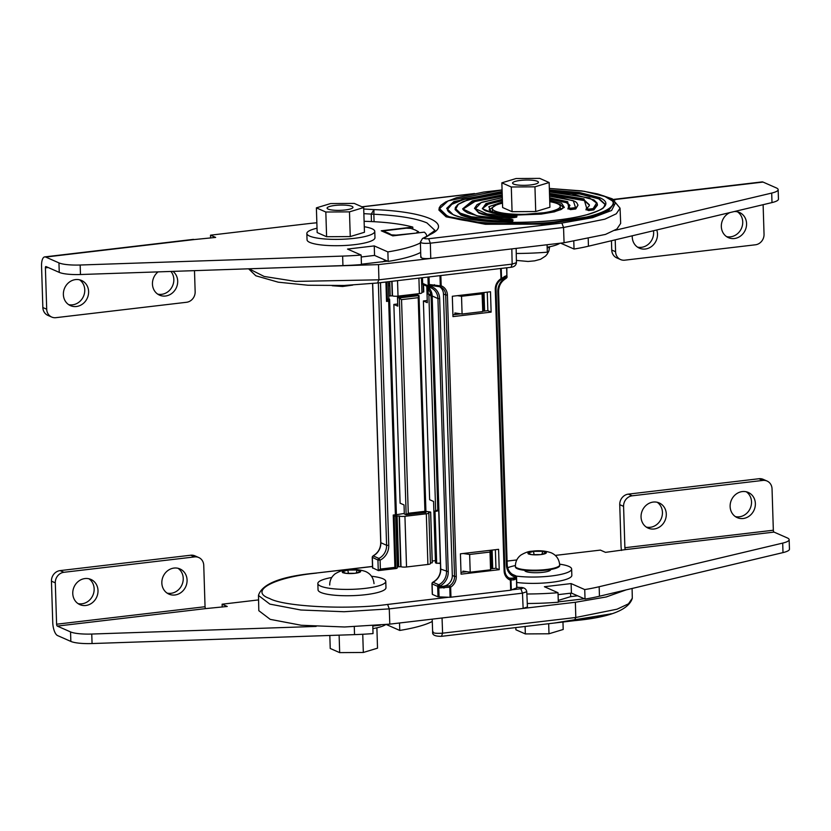 <?xml version="1.0" encoding="UTF-8"?>
<svg xmlns="http://www.w3.org/2000/svg" width="831" height="831" viewBox="0 0 831 831"><rect width="100%" height="100%" fill="white"/><g stroke="black" fill="none" stroke-linecap="round" stroke-linejoin="round"><path stroke-width="1.25" d="M389.344 295.929L392.492 295.846A4.207 0.852 -1.8 0 0 398.018 296.127L397.53 280.649M383.787 231.901L383.766 231.33L388.513 233.158L391.494 234.872L396.179 235.111L416.591 233.064M549.343 188.45L581.638 190.891L597.375 193.883L606.09 196.781C611.211 199.211 613.704 201.621 613.59 204.011L608.375 210.949L592.887 216.839L544.741 224.152L485.408 224.277L446.112 216.829L438.955 210.129L439.246 207.729L440.804 205.402L445.748 201.923L456.364 197.778L483.839 192.034L502.08 189.935L448.127 200.842L439.557 208.664L446.663 215.489C460.322 223.404 522.554 226.541 560.613 221.233C601.634 217.223 626.325 203.844 605.809 196.739L584.245 191.296L549.343 188.46M605.165 204.571L598.725 198.848L579.893 194.018L549.426 191.369M502.173 192.854L463.958 199.44L451.784 204.343L447.369 209.526M589.314 205.07L584.183 200.562L549.54 194.786M502.277 196.272L474.917 201.497L463.22 209.017M597.416 204.519L593.801 209.256L593.168 208.602L596.585 203.013L589.491 197.882L549.447 191.909L571.666 193.779L593.905 199.907L597.042 203.013L597.437 205.153L593.822 209.89L588.712 210.534L586.156 209.599M512.737 221.15L512.779 220.444L512.737 221.15L507.928 221.887C486.114 221.254 470.46 218.989 460.956 215.084L455.128 209.62L455.367 207.501L457.923 204.457L463.532 201.403L482.001 196.282L502.184 193.374M569.9 205.662L566.368 202.66L549.675 199.201M502.412 200.686L488.399 204.114L482.645 208.404M578.012 205.122L575.748 208.332L573.328 200.666L549.582 196.189L558.941 197.134L574.896 201.351L576.631 202.567L578.012 205.122L575.769 208.965L570.627 209.62L568.051 208.706M516.653 217.161L516.705 216.455L516.653 217.161L511.771 217.909C496.46 217.39 485.46 215.748 478.77 212.985L474.511 208.249M248.594 268.808L255.834 275.778L278.25 282.187L308.01 285.241L344.169 285.48L377.845 282.966L511.055 267.27L512.145 264.123L516.435 262.669L516.144 248.386M457.393 295.67L461.527 296.283L462.088 314.025L454.879 312.944L454.931 314.554M482.042 292.761L482.769 311.282M418.907 278.125L419.395 293.613L398.018 296.127M419.395 293.613A4.207 0.852 -1.8 0 0 421.93 292.741L421.462 277.824M564.072 242.745L563.543 227.486L604.885 219.166L616.29 213.785L620.051 208.176L620.674 223.404L616.903 229.024L605.467 234.415L564.072 242.745L378.5 264.611L378.926 279.818L377.513 282.914M304.842 266.896L378.5 264.611M482.447 311.625L462.088 314.025M481.887 293.883L461.527 296.283M423.124 284.503L423.363 292.065L421.909 292.242M391.775 281.325L392.232 295.732M603.732 195.836L615.542 202.754L611.595 210.482L592.596 217.67L561.881 223.04L563.543 227.486L430.333 243.182L430.749 258.451C423.883 258.856 420.704 258.348 421.224 256.935M387.516 261.121L361.433 264.216M561.881 223.04L428.671 238.736L430.333 243.182C423.415 243.66 420.237 243.161 420.808 241.696M384.057 231.6L385.916 230.603L406.317 228.193L410.794 228.359L415.24 230L418.575 231.776L418.751 232.805M382.135 261.942L385.927 260.425M363.874 213.66L371.228 214.097L373.981 209.609L373.846 214.232C398.392 215.458 416.092 218.345 426.937 222.905L434.623 230.104C432.909 230.862 438.955 228.006 428.993 234.622L430.385 234.404L422.46 238.518L424.34 238.04C424.049 238.705 425.493 238.933 428.671 238.736M418.575 231.776L416.58 232.711M730.034 212.549A13.753 12.392 113.7 0 0 721.329 226.551A13.753 12.392 113.7 0 0 728.413 237.656A13.753 12.392 113.7 0 0 746.57 223.581A13.753 12.392 113.7 0 0 739.486 212.476A13.753 12.392 113.7 0 0 734.282 211.541M726.574 236.627A13.753 12.392 113.7 0 0 742.727 221.887A13.753 12.392 113.7 0 0 737.481 211.812M632.277 235.786A13.753 12.392 113.7 0 0 632.256 237.053A13.753 12.392 113.7 0 0 639.34 248.147A13.753 12.392 113.7 0 0 657.498 234.072A13.753 12.392 113.7 0 0 656.739 229.969M637.502 247.119A13.753 12.392 113.7 0 0 653.644 232.379A13.753 12.392 113.7 0 0 653.498 230.748M615.21 239.847L615.584 251.731A9.712 8.746 113.7 0 0 620.58 259.563A9.712 8.746 113.7 0 0 624.787 260.176L755.431 244.792A9.712 8.746 113.7 0 0 764.042 234.238L763.118 204.686M611.45 240.741L611.741 250.038L615.584 251.731M620.58 259.563L616.737 257.87A9.712 8.746 -66.3 0 1 611.741 250.038M613.413 199.43A11.322 4.332 83.3 0 1 613.6 199.398L762.058 181.906A11.322 4.332 -96.7 0 1 763.035 182.072L776.299 187.899A22.655 4.591 178.2 0 1 778.148 189.634L778.45 199.139A22.655 4.591 178.2 0 1 771.999 202.577L588.452 246.205A85.749 17.389 178.2 0 1 574.034 249.04L560.634 243.151M778.148 189.634A22.655 4.591 178.2 0 1 771.698 193.072L614.795 230.374M573.795 241.457L574.034 249.04M547.078 244.75L547.317 252.188A85.749 17.389 178.2 0 1 516.248 253.476M614.338 199.991L615.293 199.876L614.576 199.565A11.322 4.332 83.3 0 0 613.6 199.398M63.374 294.538A13.753 12.392 -66.3 0 1 81.531 280.463A13.753 12.392 -66.3 0 1 88.605 291.567A13.753 12.392 -66.3 0 1 70.458 305.642A13.753 12.392 -66.3 0 1 63.374 294.538M79.527 279.798A13.753 12.392 -66.3 0 1 84.762 289.874A13.753 12.392 -66.3 0 1 68.609 304.613M172.962 271.373A13.753 12.392 -66.3 0 1 177.689 281.075A13.753 12.392 -66.3 0 1 159.531 295.15A13.753 12.392 -66.3 0 1 152.447 284.046A13.753 12.392 -66.3 0 1 158.087 271.882M170.926 271.446A13.753 12.392 -66.3 0 1 173.835 279.382A13.753 12.392 -66.3 0 1 157.682 294.122M194.496 270.646L195.15 291.733A9.712 8.746 -66.3 0 1 186.549 302.276L55.906 317.671A9.712 8.746 -66.3 0 1 51.699 317.058A9.712 8.746 -66.3 0 1 46.702 309.215L45.393 267.852L48.198 267.53M46.702 309.215L42.848 307.532L41.55 266.169A11.322 4.332 -96.7 0 1 44.718 256.893L193.166 239.401A11.322 4.332 83.3 0 1 194.153 239.567L215.655 237.427L210.523 235.173L210.607 238.019M42.848 307.532A9.712 8.746 113.7 0 0 47.845 315.365L51.699 317.058M45.393 267.852A1.62 0.623 -96.7 0 1 45.85 266.533A1.62 0.623 -96.7 0 1 45.985 266.554L59.25 272.381A22.655 4.591 -1.8 0 0 80.462 274.521L342.933 265.598A85.749 17.389 -1.8 0 0 361.443 264.559L361.142 255.055L347.524 249.071L374.251 245.914L374.552 255.418L388.17 261.412A85.749 17.389 -1.8 0 0 420.673 252.427M44.718 256.893A11.322 4.332 -96.7 0 1 45.695 257.049L58.949 262.887A22.655 4.591 -1.8 0 0 80.171 265.016L342.642 256.093A85.749 17.389 -1.8 0 0 361.142 255.055M361.205 256.987L374.552 255.418M374.251 245.914L387.869 251.907L388.17 261.412M387.869 251.907A85.749 17.389 -1.8 0 0 420.413 242.901M426.708 235.962A85.749 17.389 -1.8 0 0 424.319 232.15L392.803 235.869L381.252 230.789L412.778 227.081L412.841 229.044M412.778 227.081A85.749 17.389 -1.8 0 0 364.113 221.306M316.85 222.781A85.749 17.389 -1.8 0 0 307.013 223.799L210.523 235.173M559.886 243.234A33.978 6.887 178.2 0 1 547.162 247.233M513.631 184.077A12.943 2.628 -1.8 0 0 528.163 185.168A12.943 2.628 -1.8 0 0 538.436 182.269A12.943 2.628 -1.8 0 0 537.377 181.283A12.943 2.628 -1.8 0 0 522.844 180.192A12.943 2.628 -1.8 0 0 512.571 183.09A12.943 2.628 -1.8 0 0 513.631 184.077A12.943 2.628 -1.8 0 0 528.163 185.168A12.943 2.628 -1.8 0 0 538.436 182.269A12.943 2.628 -1.8 0 0 537.377 181.283A12.943 2.628 -1.8 0 0 522.844 180.192A12.943 2.628 -1.8 0 0 512.571 183.09A12.943 2.628 -1.8 0 0 513.631 184.077M501.851 182.83L502.63 207.542L512.073 211.687L535.725 211.541L549.925 207.231L549.156 182.529L539.714 178.374L516.061 178.53L501.851 182.83L511.294 186.985L534.946 186.83L549.156 182.529M512.073 211.687L511.294 186.985M535.725 211.541L534.946 186.83M547.162 247.503A22.167 4.498 -1.8 0 0 548.086 247.056M328.152 209.111A12.943 2.628 -1.8 0 0 342.694 210.201A12.943 2.628 -1.8 0 0 352.967 207.303A12.943 2.628 -1.8 0 0 351.908 206.317A12.943 2.628 -1.8 0 0 337.376 205.226A12.943 2.628 -1.8 0 0 327.092 208.124A12.943 2.628 -1.8 0 0 328.152 209.111A12.943 2.628 -1.8 0 0 342.694 210.201A12.943 2.628 -1.8 0 0 352.967 207.303A12.943 2.628 -1.8 0 0 351.908 206.317A12.943 2.628 -1.8 0 0 337.376 205.226A12.943 2.628 -1.8 0 0 327.092 208.124A12.943 2.628 -1.8 0 0 328.152 209.111M316.382 207.864L317.162 232.566L326.604 236.721L350.256 236.565L364.456 232.264L363.677 207.563L354.235 203.408L330.593 203.564L316.382 207.864L325.825 212.019L349.477 211.863L363.677 207.563M326.604 236.721L325.825 212.019M350.256 236.565L349.477 211.863M364.279 226.728A33.978 6.887 178.2 0 1 371.987 228.743A33.978 6.887 178.2 0 1 374.771 231.35A33.978 6.887 178.2 0 1 347.794 238.954A33.978 6.887 178.2 0 1 309.631 236.087A33.978 6.887 178.2 0 1 306.847 233.48A33.978 6.887 178.2 0 1 317.026 228.213M374.771 231.35L374.968 237.687A33.978 6.887 178.2 0 1 347.992 245.29A33.978 6.887 178.2 0 1 309.828 242.423A33.978 6.887 178.2 0 1 307.044 239.816L306.847 233.48M549.758 201.694A33.978 6.887 178.2 0 1 557.456 203.709A33.978 6.887 178.2 0 1 560.239 206.317A33.978 6.887 178.2 0 1 533.263 213.92A33.978 6.887 178.2 0 1 495.099 211.053A33.978 6.887 178.2 0 1 492.316 208.456A33.978 6.887 178.2 0 1 502.495 203.18M755.369 503.544A13.753 12.392 -66.3 0 1 737.211 517.63A13.753 12.392 -66.3 0 1 730.127 506.526A13.753 12.392 -66.3 0 1 748.284 492.451A13.753 12.392 -66.3 0 1 755.369 503.544M746.28 491.786A13.753 12.392 -66.3 0 1 751.525 501.862A13.753 12.392 -66.3 0 1 735.373 516.602M666.296 514.046A13.753 12.392 -66.3 0 1 648.138 528.121A13.753 12.392 -66.3 0 1 641.054 517.017A13.753 12.392 -66.3 0 1 659.212 502.942A13.753 12.392 -66.3 0 1 666.296 514.046M657.207 502.277A13.753 12.392 -66.3 0 1 662.442 512.353A13.753 12.392 -66.3 0 1 646.3 527.093M624.891 547.722L623.582 506.359A9.712 8.746 -66.3 0 1 632.194 495.806L762.837 480.422A9.712 8.746 -66.3 0 1 767.044 481.035A9.712 8.746 -66.3 0 1 772.041 488.867L773.339 530.23L624.891 547.722A1.62 0.623 -96.7 0 0 625.577 549.592L605.508 552.355L600.377 550.101L555.264 555.409M621.526 550.465A11.322 4.332 -96.7 0 1 621.037 546.029L619.739 504.666L623.582 506.359M632.194 495.806L628.35 494.123L758.994 478.729L762.837 480.422M628.35 494.123A9.712 8.746 113.7 0 0 619.739 504.666M767.044 481.035L763.19 479.342A9.712 8.746 113.7 0 0 758.994 478.729M773.339 530.23A1.62 0.623 83.3 0 0 774.035 532.1L787.3 537.927A22.655 4.591 178.2 0 1 789.149 539.662A22.655 4.591 178.2 0 1 782.698 543.1L599.161 586.728A85.749 17.389 178.2 0 1 584.733 589.574L571.115 583.58L544.398 586.728L558.017 592.721A85.749 17.389 178.2 0 1 526.875 593.999M789.149 539.662L789.45 549.166A22.655 4.591 178.2 0 1 782.999 552.605L599.452 596.232A85.749 17.389 178.2 0 1 585.034 599.068L584.733 589.574M585.034 599.068L571.416 593.085L571.115 583.58M571.416 593.085L558.079 594.653M527.28 603.503A85.749 17.389 178.2 0 0 558.318 602.215L558.017 592.721M507.076 561.091L516.789 559.949M515.386 566.347L515.407 566.981A22.167 4.498 -1.8 0 0 517.225 568.674A22.167 4.498 -1.8 0 0 542.113 570.544A22.167 4.498 -1.8 0 0 559.71 565.579L559.689 564.945A22.167 4.498 -1.8 0 1 542.092 569.91A22.167 4.498 -1.8 0 1 517.204 568.04A22.167 4.498 -1.8 0 1 515.386 566.347C515.407 561.652 517.225 557.913 520.829 555.108C525.161 552.532 528.911 551.233 532.079 551.223C538.904 550.257 545.281 550.787 551.213 552.802C556.303 555.077 559.128 559.128 559.689 564.945M546.299 552.916L540.794 554.589L531.643 554.641L527.986 553.041L533.481 551.369L542.643 551.306L546.299 552.916A9.224 1.87 178.2 0 1 540.794 554.589A9.224 1.87 178.2 0 1 531.643 554.641A9.224 1.87 178.2 0 1 528.682 553.976A9.224 1.87 178.2 0 1 527.986 553.041A9.224 1.87 178.2 0 1 533.481 551.369A9.224 1.87 178.2 0 1 542.643 551.306A9.224 1.87 178.2 0 1 545.603 551.981A9.224 1.87 178.2 0 1 546.299 552.916M542.041 554.204L542.643 551.306M534.094 554.63L533.481 551.369M528.433 554.007L527.986 553.041M430.427 563.086L432.213 562.732L430.624 512.062L425.929 511.345M428.848 512.924L430.437 563.595A4.207 0.852 178.2 0 1 427.903 564.457L426.313 513.787A4.207 0.852 -1.8 0 0 428.848 512.924A4.207 0.852 -1.8 0 0 428.505 512.602L430.624 512.062M396.221 515.989L399.41 516.03A4.207 0.852 -1.8 0 0 404.936 516.3L406.525 566.981A4.207 0.852 178.2 0 1 400.999 566.7L397.852 566.784M570.585 593.178L570.689 596.627L577.618 595.806M570.689 596.627L558.255 600.429M432.193 619.147L432.65 632.142C432.213 635.009 435.164 636.401 441.5 636.328L442.591 633.18C435.589 633.638 432.411 633.118 433.055 631.622M584.38 598.787L558.307 601.883M575.374 602.267L575.8 617.485L442.591 633.18L442.05 617.984L523.135 608.427L522.481 593.178L526.771 591.703L527.425 606.962L523.135 608.427L575.374 602.267L606.194 596.97L626.096 589.906M400.739 566.586L399.15 515.916M442.05 617.984L389.801 624.133L389.272 608.874L387.61 604.438L448.584 597.25M258.472 595.453L258.815 610.692L270.21 619.355L301.269 625.265L344.574 626.99L389.801 624.133M396.21 516.061L397.8 566.732L396.262 516.113M404.302 513.444L396.397 514.711M426.313 513.787L404.936 516.3M463.023 572.123L462.992 571.126L470.201 572.206L469.64 554.464L463.179 553.498M490.861 568.84L490.83 567.843L490.56 569.806L470.201 572.206M490.56 569.806L489.999 552.064L469.64 554.464M489.999 552.064L490.248 550.309M427.903 564.457L406.525 566.981M98.006 590.54A13.753 12.392 113.7 0 0 90.922 579.436A13.753 12.392 113.7 0 0 72.764 593.511A13.753 12.392 113.7 0 0 79.849 604.615A13.753 12.392 113.7 0 0 98.006 590.54M78.01 603.586A13.753 12.392 113.7 0 0 94.152 588.847A13.753 12.392 113.7 0 0 88.917 578.771M187.079 580.048A13.753 12.392 113.7 0 0 179.995 568.944A13.753 12.392 113.7 0 0 161.837 583.019A13.753 12.392 113.7 0 0 168.922 594.123A13.753 12.392 113.7 0 0 187.079 580.048M167.083 593.095A13.753 12.392 113.7 0 0 183.236 578.355A13.753 12.392 113.7 0 0 177.99 568.279M205.049 606.723L203.751 565.36A9.712 8.746 113.7 0 0 198.754 557.528A9.712 8.746 113.7 0 0 194.547 556.915L63.904 572.299A9.712 8.746 113.7 0 0 55.293 582.853L56.601 624.216L205.049 606.723A1.62 0.623 -96.7 0 0 205.745 608.593L227.247 606.464L222.116 604.199L258.566 599.909M55.293 582.853L51.449 581.16L52.748 622.523A11.322 4.332 83.3 0 0 57.588 635.58L70.843 641.418A22.655 4.591 -1.8 0 0 92.064 643.547L354.536 634.624A85.749 17.389 -1.8 0 0 373.036 633.586L372.797 625.764M194.547 556.915L190.704 555.222L60.061 570.617L63.904 572.299M51.449 581.16A9.712 8.746 -66.3 0 1 60.061 570.617M190.704 555.222A9.712 8.746 -66.3 0 1 194.901 555.835L198.754 557.528M56.601 624.216A1.62 0.623 83.3 0 0 57.287 626.086L70.552 631.913A22.655 4.591 -1.8 0 0 91.763 634.043L316.144 626.418M372.807 626.023L380.432 625.12M386.332 624.528L399.763 630.438L399.524 622.99M399.763 630.438A85.749 17.389 -1.8 0 0 432.265 621.463M222.209 607.056L222.116 604.199M360.623 571.614L355.128 573.286L345.966 573.338L342.31 571.738L347.815 570.066L356.966 570.004L360.623 571.614A9.224 1.87 178.2 0 1 355.128 573.286A9.224 1.87 178.2 0 1 345.966 573.338A9.224 1.87 178.2 0 1 343.006 572.673A9.224 1.87 178.2 0 1 342.31 571.738A9.224 1.87 178.2 0 1 347.815 570.066A9.224 1.87 178.2 0 1 356.966 570.004A9.224 1.87 178.2 0 1 359.937 570.679A9.224 1.87 178.2 0 1 360.623 571.614M356.364 572.902L356.966 570.004M348.428 573.328L347.815 570.066M342.756 572.704L342.31 571.738M385.646 624.6A33.978 6.887 178.2 0 1 372.88 628.62M550.589 569.526A12.943 2.628 178.2 0 1 550.61 569.671A12.943 2.628 178.2 0 1 540.337 572.569A12.943 2.628 178.2 0 1 525.805 571.479A12.943 2.628 178.2 0 1 524.745 570.482L524.735 570.336M507.668 567.76A33.978 6.887 178.2 0 1 515.386 565.547M559.647 564.166A33.978 6.887 178.2 0 1 568.851 566.41A33.978 6.887 178.2 0 1 571.635 569.017A33.978 6.887 178.2 0 1 552.241 575.873A33.978 6.887 178.2 0 1 516.041 576.049M571.635 569.017L571.842 575.343A33.978 6.887 178.2 0 1 552.719 582.167A33.978 6.887 178.2 0 1 516.705 582.448M371.488 576.236A33.978 6.887 178.2 0 1 382.987 578.771A33.978 6.887 178.2 0 1 385.771 581.378A33.978 6.887 178.2 0 1 358.795 588.982A33.978 6.887 178.2 0 1 320.631 586.115A33.978 6.887 178.2 0 1 317.847 583.507A33.978 6.887 178.2 0 1 331.777 577.483M385.771 581.378L385.968 587.714A33.978 6.887 178.2 0 1 358.992 595.318A33.978 6.887 178.2 0 1 320.828 592.451A33.978 6.887 178.2 0 1 318.044 589.844L317.847 583.507M515.833 627.571L515.895 629.773L525.337 633.928L548.99 633.773L563.2 629.472L562.971 622.367M548.678 623.697L548.99 633.773M525.109 626.47L525.337 633.928M329.824 635.466L330.229 648.471L339.671 652.626L363.324 652.47L377.523 648.17L376.89 627.821M362.752 634.271L363.324 652.47M339.121 635.154L339.671 652.626M438.986 585.315L438.955 586.437L440.035 586.115L440.056 587.029L438.997 587.964L438.633 584.692L440.295 585.897L438.986 585.315L439.277 584.525A13.203 11.904 113.7 0 0 446.507 571.635L437.927 298.568L439.661 298.651L448.241 571.718A14.522 13.088 -66.3 0 1 440.295 585.897M512.353 574.325L515.355 575.644A1.652 1.465 99.2 0 1 516.352 577.348L516.3 578.854L515.438 577.233A1.319 0.54 -45.9 0 0 515.916 576.257L516.248 577.327L515.168 577.078A1.319 0.571 -73 0 0 515.054 575.592L515.355 575.644A1.652 1.485 -66.3 0 1 516.415 577.046L516.685 587.87L510.681 590.218L450.09 597.292L437.999 596.855L432.421 594.404L432.4 593.646M507.087 564.706A13.203 11.904 113.7 0 0 513.88 575.156A13.203 11.904 113.7 0 0 515.054 575.592L515.916 576.257M504.812 570.71A9.899 8.923 113.7 0 0 509.912 578.501A9.899 8.923 113.7 0 0 510.317 578.667A1.319 1.163 108.9 0 1 511.013 579.986L510.369 580.131A1.319 0.571 -69.4 0 0 510.317 578.667L512.685 578.459A1.319 1.143 67.6 0 1 513.901 579.841L511.013 579.986L511.325 590.072M443.941 588.088L444.242 586.53L441.458 586.457L449.571 585.824L449.779 587.205L438.997 587.964M514.046 577.898L511.969 578.147L512.685 578.459L515.469 578.137M508.842 577.929A9.899 8.923 113.7 0 0 511.969 578.147M440.056 587.029L441.458 586.457M443.525 586.208A9.899 8.923 113.7 0 0 452.313 575.447L454.536 576.423L445.686 294.974L447.421 295.057L456.271 576.517A11.219 10.117 -66.3 0 1 450.651 587.164L449.779 587.205L450.09 597.292M499.223 569.682L498.579 549.322L460.416 553.82L461.06 574.169L499.223 569.682L495.951 568.238L495.369 549.707M460.997 572.362L466.731 571.686M490.685 568.861L495.951 568.238M492.118 550.091L492.7 568.622M490.955 550.226L491.536 568.757M439.339 286.508A9.899 8.923 -66.3 0 1 443.463 293.997L452.313 575.447M484.598 311.064L484.016 292.522M483.445 311.199L482.863 292.668M487.267 292.148L487.849 310.68L482.489 311.313M460.945 313.848L452.905 314.793M430.583 285.386L430.614 286.29L429.513 286.072L429.461 284.545L430.583 285.386L434.644 285.687M440.201 286.82A9.899 8.923 -66.3 0 1 440.586 286.986L440.191 286.82A1.319 1.319 0 0 0 440.191 286.82A1.319 0.571 -69.4 0 0 440.191 286.82L432.006 285.625M430.614 286.29L430.884 286.446A1.319 0.571 107 0 1 429.97 287.484L429.97 287.484A1.319 0.571 107 0 1 429.949 287.474L429.263 287.256L429.513 286.072L429.606 287.038A1.319 0.54 134.1 0 0 430.614 286.29M501.633 268.382L439.142 275.747M491.121 312.113L452.968 316.611L452.324 296.262L490.487 291.764L491.121 312.113L487.849 310.68M505.757 277.627L506.536 277.98L505.871 278.551L505.757 277.627A14.522 13.088 113.7 0 0 497.811 291.806L498.6 291.536L507.19 564.602L506.391 564.872L497.811 291.806M506.765 275.435L506.817 276.962L504.594 277.066L506.765 275.435L500.896 278.78A11.219 10.117 113.7 0 0 495.276 289.427L495.962 289.053M505.726 278.541L506.91 276.868A1.652 1.278 44.8 0 1 506.515 278.011M447.421 295.057A11.219 10.117 113.7 0 0 441.178 285.812A1.319 0.571 -69.4 0 1 440.191 286.82L440.305 285.854L429.461 284.545M440.17 286.809L434.717 285.719L434.405 284.669M501.124 279.59A1.319 0.976 -140.3 0 0 501.394 279.393L501.394 279.393A1.319 0.976 -140.3 0 0 501.54 278.634L501.218 268.548M500.584 268.693L501.072 279.663A1.319 1.319 0 0 0 501.394 279.393L503.7 277.554A1.319 1.143 -112.4 0 0 504.365 276.422M401.061 295.774A3.303 2.971 113.7 0 0 400.625 296.74M406.567 514.721L425.96 512.457L419.021 295.597L399.337 297.914L406.151 514.773L425.939 512.478M425.836 512.457L424.921 511.304L408.27 513.267L401.55 299.638L397.498 297.114L417.183 294.787L419.021 295.597L418.211 297.675L424.921 511.304M388.908 283.901L388.368 283.963M396.46 541.521L397.01 541.459M395.66 516.051L397.291 567.978L396.439 568.446L395.816 568.3L394.164 515.968L396.439 515.926L389.625 299.326L388.835 298.786L388.295 281.73M396.304 515.937L395.39 514.784L393.25 515.033L394.902 567.365L380.38 569.079L380.099 560.177A14.854 13.389 113.7 0 0 388.752 545.396L380.505 282.654M385.927 282.01L386.54 301.414L388.679 301.154L389.49 299.077L387.381 300.053L386.81 281.906M427.248 300.5L423.384 300.947L429.637 499.722L433.564 501.446L435.486 562.826L436.67 563.335L435.018 511.003L438.778 510.67M435.673 511.294L437.792 509.787L431.081 296.158L428.858 294.434L435.673 511.294M428.204 294.153L430.375 294.257L428.204 294.153L427.986 287.027M423.384 300.947L427.311 302.681L426.791 286.176M397.717 303.98L393.863 304.426L400.106 503.202L404.032 504.926L404.313 513.963L406.151 514.773L408.27 513.267M388.97 285.719L388.43 285.781M435.423 560.645L432.213 561.018M397.748 565.08L397.208 565.142M396.429 522.928L395.878 522.99M396.522 543.339L397.062 543.277M393.863 304.426L397.789 306.151L397.498 297.114M386.54 301.414L387.381 300.053M431.954 294.839L430.375 294.257M388.835 298.786L387.973 299.253M372.402 557.186A1.652 1.278 44.8 0 1 373.327 555.97L373.389 555.721M373.607 555.648L372.787 556.209L373.607 555.648A13.203 11.904 113.7 0 0 380.837 542.757L372.683 283.537M372.683 567.874L378.448 570.606L396.242 568.508M396.439 568.446L394.902 567.365M394.787 516.113L393.25 515.033M372.371 557.341L377.939 560.063L378.261 570.585L380.38 569.079M438.706 510.722L440.357 563.054L436.67 563.335M440.44 563.304L438.83 563.449M613.59 204.011L608.697 210.118L594.238 215.831L544.212 223.56L486.093 223.705L446.091 216.195L438.934 209.495M549.717 200.479L561.611 203.221L564.322 207.418L554.506 211.843L514.94 215.187M510.39 214.98L490.944 211.552L488.836 206.701L502.454 201.964M556.5 203.325L560.468 204.623L563.48 207.657L561.424 209.35L553.934 211.926L541.282 214.097L514.503 215.146M502.153 192.221L462.348 199.274L451.108 204.125L447.348 209.235C447.296 211.012 449.342 212.85 453.477 214.762C465.131 219.675 486.758 221.887 504.033 222.282C537.886 222.812 565.527 220.288 586.977 214.689C598.123 211.105 603.732 208.581 603.805 207.127L605.176 204.27L598.704 198.214L578.906 193.228L549.416 190.735M549.384 189.967L579.238 192.48L599.276 197.508C617.153 204.81 597.26 215.582 557.798 219.997C519.198 224.786 469.058 222.261 453.196 214.72L446.683 208.352L453.84 201.601L502.121 191.452M512.852 215.084L499.379 213.733L491.505 211.625L489.127 209.817L495.858 205.236M512.883 220.911L512.862 220.277C513.413 219.831 512.405 219.436 509.829 219.093C497.364 218.771 486.883 217.764 478.355 216.06L467.874 212.985C463.812 210.627 462.254 209.215 463.189 208.737L473.753 201.247L502.256 195.638M549.52 194.153L584.151 199.928L589.324 204.769C589.688 205.517 588.712 206.742 586.395 208.446L585.959 209.859M593.822 209.89L593.801 209.256L588.691 209.9L588.712 210.534M507.928 221.887L507.918 221.254C486.073 220.631 470.408 218.356 460.935 214.45L455.108 208.986M516.799 216.922L516.778 216.289C517.318 215.842 516.342 215.447 513.828 215.115C505.258 214.845 498.101 214.107 492.368 212.902L485.616 210.845C482.988 209.298 481.98 208.384 482.593 208.124L487.797 203.72L502.391 200.053M549.655 198.567L566.347 202.026L569.921 205.382L567.874 208.955M575.769 208.965L575.748 208.332L570.606 208.986L570.627 209.62M478.749 212.352L474.511 208.384L476.994 204.686L481.959 202.224L502.319 197.653L481.17 202.587L475.405 208.706L486.997 213.941L511.906 216.507L511.751 217.275C496.419 216.756 485.418 215.115 478.749 212.352M511.834 248.895L512.145 264.123L378.926 279.818L295.628 281.418L264.165 276.463L248.947 268.787M483.06 311.241L482.479 292.709L483.06 311.241M392.024 281.294L392.492 295.846M390.196 295.981L389.739 281.564M362.129 206.877L473.078 193.8M374.075 221.7L373.846 214.232A51.771 10.502 178.2 0 1 371.228 214.097L371.457 221.565M363.729 208.996L373.981 209.609C425.607 211.521 453.331 223.705 430.385 234.404L424.34 238.04M588.41 210.513L588.39 209.879L586.26 209.526L586.728 208.363L583.944 198.9L549.499 193.374M588.39 209.879L588.909 209.132L588.39 209.879M512.54 219.976L512.717 220.516L507.918 221.254L508.063 220.495L471.291 216.746L460.27 213.162L455.804 208.872L458.328 204.322L467.593 199.939L502.184 193.394M570.326 209.599L570.305 208.965L568.175 208.612L568.622 207.459L567.729 201.715L549.634 197.778M570.305 208.965L570.824 208.217L570.305 208.965M511.771 217.909L511.751 217.275L516.633 216.527L515.989 215.883L511.906 216.507M586.135 208.965L586.728 208.363L588.608 209.121M502.236 194.859L472.278 200.873L462.649 208.851L476.994 215.811L512.125 219.799M593.168 208.602L588.909 209.132M512.062 219.872L508.063 220.495M568.03 208.072L568.622 207.459L570.523 208.207M502.371 199.263L485.958 203.585L482.385 208.716L492.783 213.027L516.051 215.821M575.114 207.677L570.824 208.217M771.698 193.072L771.999 202.577M588.223 238.944L588.452 246.205M763.035 182.072L614.576 199.565M80.171 265.016L80.462 274.521M58.949 262.887L59.25 272.381M342.642 256.093L342.933 265.598M45.695 257.049L194.153 239.567M547.182 248.137A22.167 4.498 -1.8 0 0 549.291 246.828M782.999 552.605L782.698 543.1M599.452 596.232L599.161 586.728M774.035 532.1L625.577 549.592M397.114 516.155L398.703 566.825M554.412 623.021L610.151 614.026M632.09 588.473L632.308 598.237L628.475 603.836L617.038 609.196L575.8 617.485L574.377 620.57M400.999 566.7L399.41 516.03M490.57 550.267L491.152 568.809L490.57 550.267M372.506 566.513L316.071 573.068C281.231 576.298 262.025 583.757 258.462 595.453L269.846 604.106L300.874 610.006L344.107 611.73L389.272 608.874L522.481 593.178L520.829 588.743C523.374 588.265 523.385 587.86 520.84 587.538L516.861 587.299M316.403 573.12C273.918 577.275 248.344 591.132 269.587 598.486C283.735 606.682 348.189 609.933 387.61 604.438M512.062 589.771L520.829 588.743M516.861 587.205L520.84 587.538M440.378 572.05L440.565 567.303M70.843 641.418L70.552 631.913M92.064 643.547L91.763 634.043M354.536 634.624L354.286 626.761M57.287 626.086L205.745 608.593M439.08 597.011L438.747 586.489L437.667 586.333A1.652 1.485 -66.3 0 1 438.633 584.692L433.055 582.24A1.652 1.485 -66.3 0 0 432.099 583.881L432.11 583.611M437.999 596.855L437.667 586.333L432.099 583.881L432.421 594.404M456.271 576.517L454.536 576.423A9.899 8.923 113.7 0 1 449.571 585.824L450.651 587.164L450.963 597.25M516.3 578.854L513.901 579.841M432.764 582.427L433.055 582.24A13.203 11.904 -66.3 0 0 440.752 569.1L448.241 571.718M510.681 590.218L510.369 580.131A11.219 10.117 -66.3 0 1 504.116 570.876L504.812 570.502M515.168 577.078A14.522 13.088 -66.3 0 1 506.391 564.872M507.076 564.498L507.19 564.602C507.533 569.65 509.767 573.172 513.88 575.156M429.243 287.246A1.652 1.485 -66.3 0 1 429.076 287.183A1.652 1.652 0 0 0 429.263 287.256L429.97 287.484A13.203 11.904 -66.3 0 1 431.123 287.91A13.203 11.904 -66.3 0 1 437.927 298.568L432.037 295.909L426.978 286.259A13.203 11.904 -66.3 0 1 432.172 296.033L440.742 568.84M498.496 291.432L498.6 291.536C498.683 285.802 501.103 281.48 505.871 278.551L506.619 277.918A1.652 1.652 0 0 0 507.097 276.702L506.962 276.578M443.463 293.997L445.686 294.974A9.899 8.923 -66.3 0 0 440.586 286.986M432.286 594.144L431.964 583.746A1.652 1.652 0 0 1 432.868 582.219C437.916 579.363 440.503 574.948 440.617 568.975L432.162 295.774M439.661 298.651A14.522 13.088 113.7 0 0 430.884 286.446M504.116 570.876L495.276 289.427M439.983 275.767L440.305 285.854L441.178 285.812L440.856 275.726M506.619 267.79L506.91 276.868L506.817 267.769M423.706 284.804A1.652 1.485 -66.3 0 1 423.498 284.732L429.076 287.183A1.652 1.485 -66.3 0 1 428.225 285.854L429.305 286.009L429.025 276.941M509.912 578.501C506.848 577.036 505.186 574.398 504.916 570.606L496.076 289.157C496.107 285.085 497.779 281.917 501.072 279.663L500.927 279.652M422.647 283.142L422.522 283.278A1.652 1.652 0 0 0 423.498 284.732A1.652 1.485 -66.3 0 1 422.657 283.402L428.225 285.854L427.944 277.066M422.345 277.72L422.657 283.402L422.47 277.71M388.679 301.154L395.39 514.784M378.344 282.904L386.592 545.292L380.723 542.653L372.579 283.548M380.827 542.55L380.723 542.653C380.64 548.377 378.219 552.708 373.451 555.638L372.704 556.271A1.652 1.652 0 0 0 372.226 557.487L372.558 568.009M372.693 568.134L372.361 557.611A1.652 1.485 -66.3 0 1 373.327 555.97L378.894 558.422L380.099 560.177L377.939 560.063A1.652 1.485 -66.3 0 1 378.894 558.422A13.203 11.904 -66.3 0 0 386.592 545.292L388.752 545.396M401.55 299.638L418.211 297.675M438.747 509.673L437.792 509.787M431.081 296.158L432.037 296.044M378.687 570.533L396.065 568.487M436.098 511.242L437.189 511.117M439.755 563.345L440.44 563.262M511.055 267.27C514.275 266.876 516.061 265.338 516.435 262.669M423.53 284.742L423.758 291.941M361.952 206.794L474.522 193.54M420.808 257.433L420.393 242.174L422.46 238.518M620.051 208.176L612.354 198.858L598.05 194.059M549.675 246.755L548.886 250.91L547.224 254.089L545.541 256.062L540.576 259.262L534.634 260.851L528.059 261.464L516.383 260.404M352.749 285.095L342.59 286.487L332.192 285.739M492.316 208.456L492.43 211.998M560.239 206.317L560.354 209.869M432.265 562.784L430.676 512.114M554.142 623.053L595.92 617.724L611.242 613.714M441.5 636.328L574.709 620.632C609.549 617.402 628.755 609.933 632.318 598.237L632.318 598.237M521.193 587.455C524.382 587.662 526.241 589.075 526.771 591.703M372.506 566.42L316.071 573.068M374.023 583.642C373.462 577.825 370.626 573.774 365.536 571.499C359.605 569.484 353.227 568.955 346.413 569.921C343.245 569.931 339.495 571.229 335.163 573.806C331.548 576.61 329.741 580.35 329.71 585.045M516.872 587.704L516.55 577.181A1.652 1.652 0 0 0 515.563 575.717L512.26 574.273M429.97 287.484L431.123 287.91M505.362 276.868L503.7 277.554M408.094 295.867L406.442 295.14M394.6 516.176L396.408 515.958"/></g></svg>
